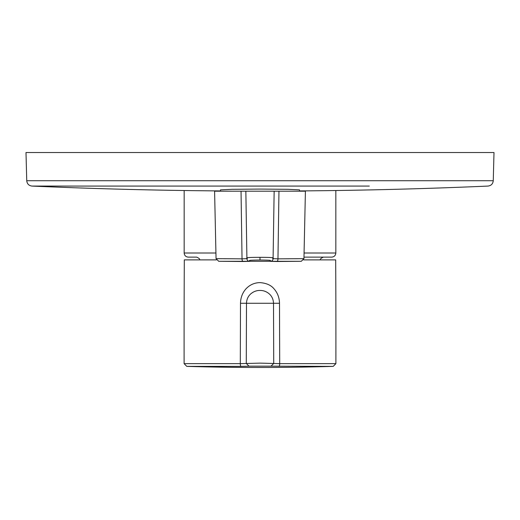 <?xml version="1.0" encoding="UTF-8"?>
<svg xmlns="http://www.w3.org/2000/svg" width="520" height="520" viewBox="0 0 520 520"><rect width="100%" height="100%" fill="white"/><g stroke="black" fill="none" stroke-linecap="round" stroke-linejoin="round"><path stroke-width="0.78" d="M303.596 259.883L335.693 259.883A15290.171 15290.171 0 0 1 335.887 363.636L333.216 366.379L271.024 366.165L273.721 363.409L273.507 303.271C273.364 299.526 272.012 296.459 269.451 294.047C266.663 291.596 263.51 290.401 260.007 290.453C256.601 290.375 253.448 291.57 250.549 294.047C247.988 296.459 246.636 299.533 246.493 303.271L240.5 303.257C240.624 297.635 242.457 292.819 245.999 288.815C249.867 284.765 254.54 282.698 260.019 282.614C266.442 283.14 271.102 285.214 274.014 288.828C277.543 292.819 279.377 297.628 279.5 303.257L279.702 363.636L335.887 363.636M216.405 259.883L184.308 259.883A15290.171 15290.171 0 0 0 184.113 363.636L240.299 363.636L240.5 303.257M304.005 257.133L331.702 257.133C334.21 256.887 335.589 255.508 335.829 253.006L335.829 190.522M279.5 303.257L246.493 303.271L246.279 363.409L248.976 366.165L240.994 366.379A2.75 0.715 -90 0 1 240.299 363.636L260 363.123L279.702 363.636A2.75 0.715 90 0 1 279.006 366.379M199.446 259.883C200.142 259.214 199.225 258.297 196.69 257.133L188.299 257.133C185.79 256.887 184.411 255.508 184.171 253.006L215.839 253.006M372.184 152.535L494 152.535L493.259 180.719L26.741 180.719L26 152.535L372.184 152.535M220.506 191.197L220.506 189.872L232.063 189.312L260 189.078L287.937 189.312L299.494 189.872L299.494 191.197M278.961 191.197L277.966 258.85L303.947 258.648L305.409 191.197L214.591 191.197L216.053 258.648L242.034 258.85L241.04 191.197M225.563 258.739L223.99 258.726M221.832 258.707L218.147 258.668M243.119 261.495A2.75 1.125 90.3 0 1 242.034 258.85L246.909 258.668C249.373 258.369 239.733 257.368 260 257.342C279.942 257.348 270.81 258.362 273.091 258.668A2.75 2.75 168.3 0 1 270.368 261.346L270.12 260.656C271.687 260.306 268.314 260.091 260 260.019C251.55 260.097 248.177 260.319 249.873 260.669L249.633 261.346L243.119 261.495L218.712 261.287L301.288 261.287L303.947 258.648L300.599 258.681M298.447 258.707L293.813 258.745M292.962 258.752L292.214 258.758M289.283 258.784L278.486 258.85M245.85 191.197L246.909 258.668A2.75 2.75 -168.3 0 0 249.633 261.346M274.151 191.197L273.091 258.668L277.966 258.85A2.75 1.125 89.7 0 1 276.881 261.495L270.368 261.346M301.288 261.287L276.881 261.495M240.994 366.379L186.784 366.379L184.113 363.636M271.024 366.165L248.976 366.165M369.31 186.076L31.999 186.076L369.31 186.076M260 260.019L260 257.342M304.161 253.006L335.829 253.006M320.554 259.883C319.8 259.337 320.717 258.421 323.31 257.133M186.784 366.379A2477.254 2477.254 0 0 0 333.216 366.379M184.171 253.006L184.171 190.522M299.494 190.925A5207.742 5207.742 0 0 0 488 186.076C491.153 185.666 492.901 183.879 493.259 180.719M26.741 180.719C27.098 183.879 28.847 185.666 31.999 186.076A5207.742 5207.742 0 0 0 220.506 190.925M218.712 261.287L216.053 258.648"/></g></svg>
